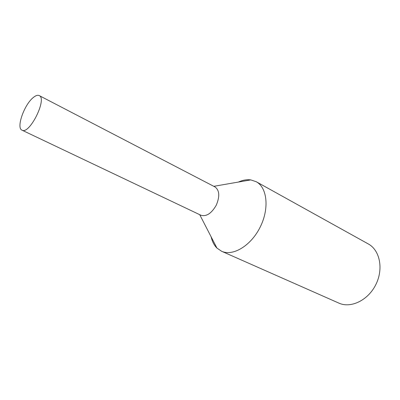 <?xml version="1.0" encoding="UTF-8"?>
<svg xmlns="http://www.w3.org/2000/svg" width="400" height="400" viewBox="0 0 400 400"><rect width="100%" height="100%" fill="white"/><g stroke="black" fill="none" stroke-linecap="round" stroke-linejoin="round"><path stroke-width="0.6" d="M33.315 97.505C24.21 104.575 15.97 128.035 22 130.165C29.445 134.965 47.525 98.62 39.205 95.575C37.705 94.865 35.74 95.51 33.315 97.505M211.165 236.895C212.195 241.52 214.11 245.235 216.915 248.05L221.615 251.265L338.845 303.1C350.77 308.605 368.075 300.375 375.835 284.6C383.74 268.895 379.86 250.125 368.275 243.935L256.21 181.715L250.81 179.905C246.875 179.37 242.755 180.08 238.445 182.05M221.615 251.265C232.9 256.55 250.99 245.76 260.195 227.075C269.54 208.465 267.235 187.525 256.21 181.715M22 130.165L200.945 215.26C206.37 216.805 211.475 213.455 216.255 205.22C219.94 196.435 219.53 190.35 215.025 186.955L39.205 95.575M199.71 214.67L216.915 248.05M213.81 186.32L250.81 179.905"/></g></svg>
